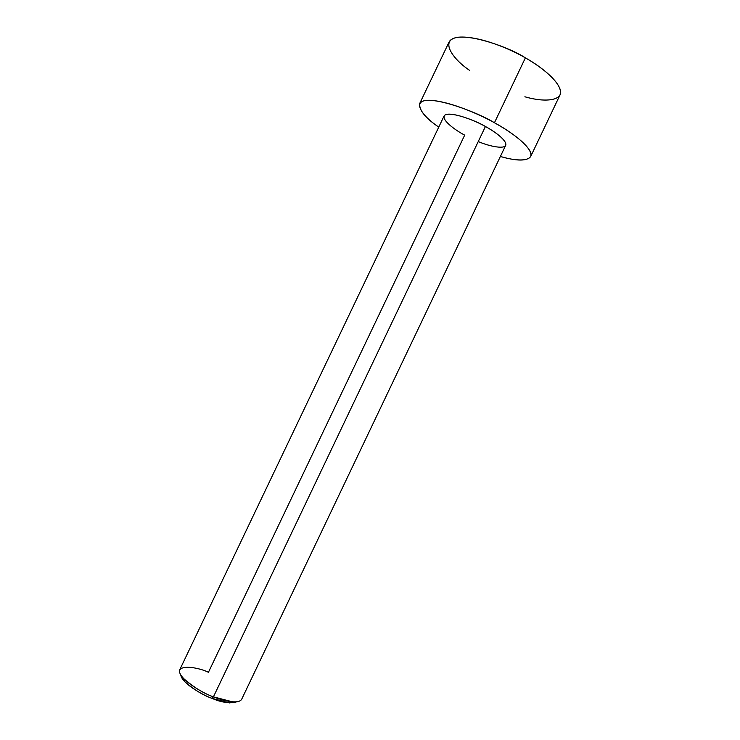 <?xml version="1.0" encoding="UTF-8"?>
<svg xmlns="http://www.w3.org/2000/svg" width="740" height="740" viewBox="0 0 740 740"><rect width="100%" height="100%" fill="white"/><g stroke="black" fill="none" stroke-linecap="round" stroke-linejoin="round"><path stroke-width="1.11" d="M212.001 698.357L229.502 702.926L236.92 701.788C229.751 703.666 221.445 702.519 212.001 698.357C203.287 695.415 181.855 683.353 180.791 675.019L184.575 681.494C193.982 689.671 203.13 695.295 212.001 698.357L213.425 696.849L212.001 698.357M229.502 702.926L232.471 701.825L213.425 696.849C222.037 700.447 238.613 704.758 241.684 699.254L505.661 145.401C507.566 140.489 493.626 130.841 485.421 126.512L213.425 696.849L485.421 126.512C493.201 130.703 505.337 138.944 505.882 144.365C506.141 149.785 489.935 146.613 478.243 141.562M208.43 672.299L464.692 135.133C455.84 130.61 439.338 118.863 445.323 114.82C453.139 111.684 476.69 121.304 485.421 126.512C476.44 120.814 447.506 109.733 444.056 116.023L179.764 669.728C176.435 677.637 203.195 693.658 213.425 696.849C203.759 693.491 193.797 687.377 183.557 678.497C169.118 662.818 197.201 666.481 208.43 672.299M494.44 122.757C509.444 130.712 534.095 148 530.617 156.649C526.806 161.237 516.733 161.172 500.388 156.473C520.331 162.513 535.612 160.71 529.822 150.794C524.216 141.035 506.826 129.546 494.44 122.757L525.382 57.877L494.44 122.757C480.306 114.7 449.846 101.195 429.811 100.27C410.099 99.826 422.318 116.273 438.774 127.086C425.667 118.317 419.275 110.528 419.608 103.702C425.593 92.352 477.975 112.276 494.44 122.757M530.617 156.649L559.958 95.053C564.407 84.36 540.302 65.98 525.382 57.877C538.008 65.018 555.842 77.756 560.023 89.059C564.333 100.538 545.63 102.916 524.882 96.774M469.438 70.254C452.973 59.265 438.635 39.645 458.43 37.203C478.845 35.492 511.09 49.34 525.382 57.877C509.176 46.879 456.339 27.972 449.023 42.134L419.608 103.702M184.575 681.494L183.557 678.497"/></g></svg>
